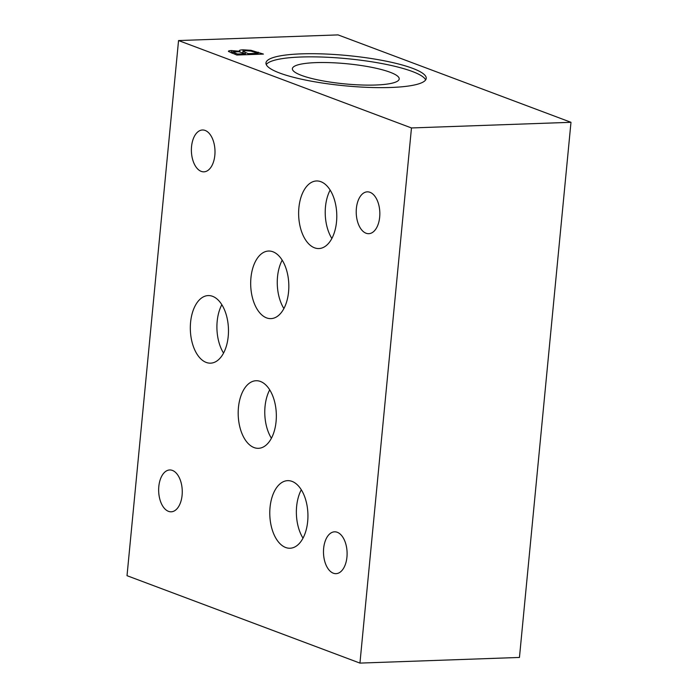 <?xml version="1.0" encoding="UTF-8"?>
<svg xmlns="http://www.w3.org/2000/svg" width="698" height="698" viewBox="0 0 698 698"><rect width="100%" height="100%" fill="white"/><g stroke="black" fill="none" stroke-linecap="round" stroke-linejoin="round"><path stroke-width="1.05" d="M301.292 489.778A33.809 19.055 -92 0 0 303.011 538.167M282.184 260.162A33.809 19.055 -92 0 0 283.903 308.551M269.698 389.85A33.809 19.055 -92 0 0 271.417 438.248M330.145 190.092A33.809 19.055 -92 0 0 331.864 238.48M221.833 304.703A33.809 19.055 -92 0 0 223.552 353.092M232.635 51.931L237.477 54.025L245.251 53.755L238.925 51.739L232.635 51.931M411.471 127.952L178.548 40.554L338.059 34.9L570.981 122.307L519.452 657.446L359.941 663.1L411.471 127.952L570.981 122.307M178.548 40.554L127.019 575.693L359.941 663.1M375.646 85.016A53.659 10.121 5.5 0 0 399.204 78.961A53.659 10.121 5.5 0 0 371.31 67.252A53.659 10.121 5.5 0 0 315.941 62.619A53.659 10.121 5.5 0 0 292.383 68.674A53.659 10.121 5.5 0 0 320.277 80.383A53.659 10.121 5.5 0 0 375.646 85.016M425.649 79.921A80.506 15.19 5.5 0 0 347.246 58.702A80.506 15.19 5.5 0 0 266.243 64.574M292.034 481.384A33.809 19.055 88 0 1 307.914 517.654A33.809 19.055 88 0 1 290.054 548.235A33.809 19.055 88 0 1 269.812 515.115A33.809 19.055 88 0 1 287.655 480.652A33.809 19.055 88 0 1 292.034 481.384M272.935 251.777A33.809 19.055 88 0 1 288.806 288.038A33.809 19.055 88 0 1 270.946 318.62A33.809 19.055 88 0 1 250.713 285.499A33.809 19.055 88 0 1 268.556 251.036A33.809 19.055 88 0 1 272.935 251.777M260.45 381.466A33.809 19.055 88 0 1 276.321 417.736A33.809 19.055 88 0 1 258.461 448.317A33.809 19.055 88 0 1 238.219 415.197A33.809 19.055 88 0 1 256.07 380.733A33.809 19.055 88 0 1 260.45 381.466M320.897 181.707A33.809 19.055 88 0 1 336.768 217.977A33.809 19.055 88 0 1 318.907 248.549A33.809 19.055 88 0 1 298.665 215.438A33.809 19.055 88 0 1 316.517 180.965A33.809 19.055 88 0 1 320.897 181.707M212.585 296.318A33.809 19.055 88 0 1 228.455 332.588A33.809 19.055 88 0 1 210.595 363.161A33.809 19.055 88 0 1 190.353 330.049A33.809 19.055 88 0 1 208.205 295.577A33.809 19.055 88 0 1 212.585 296.318M390.889 87.477A80.506 15.19 -174.5 0 1 307.818 80.514A80.506 15.19 -174.5 0 1 265.964 62.951A80.506 15.19 -174.5 0 1 347.552 55.552A80.506 15.19 -174.5 0 1 426.234 78.385A80.506 15.19 -174.5 0 1 390.889 87.477M205.16 130.447A20.931 11.796 88 0 1 214.984 152.897A20.931 11.796 88 0 1 203.929 171.83A20.931 11.796 88 0 1 201.225 171.376A20.931 11.796 88 0 1 191.4 148.918A20.931 11.796 88 0 1 202.446 129.994A20.931 11.796 88 0 1 205.16 130.447M370.001 192.308A20.931 11.796 88 0 1 379.825 214.757A20.931 11.796 88 0 1 368.771 233.682A20.931 11.796 88 0 1 366.057 233.228A20.931 11.796 88 0 1 356.233 210.779A20.931 11.796 88 0 1 367.288 191.845A20.931 11.796 88 0 1 370.001 192.308M337.265 532.277A20.931 11.796 88 0 1 347.089 554.727A20.931 11.796 88 0 1 336.035 573.66A20.931 11.796 88 0 1 333.321 573.198A20.931 11.796 88 0 1 323.497 550.748A20.931 11.796 88 0 1 334.551 531.824A20.931 11.796 88 0 1 337.265 532.277M172.423 470.426A20.931 11.796 88 0 1 182.248 492.875A20.931 11.796 88 0 1 171.193 511.809A20.931 11.796 88 0 1 168.488 511.346A20.931 11.796 88 0 1 158.664 488.897A20.931 11.796 88 0 1 169.719 469.963A20.931 11.796 88 0 1 172.423 470.426M243.061 51.434L248.209 53.65L258.033 53.301L250.914 51.085L245.74 50.745L243.017 51.277M239.789 51.905L239.85 51.312C238.611 50.457 239.693 49.959 243.113 49.811L250.983 50.3L263.425 54.086L236.84 55.029L228.464 51.443C228.185 50.945 229.206 50.657 231.518 50.57L239.719 51.312L239.344 50.701M250.905 51.085L250.983 50.3M243.122 49.82L242.756 53.598M231.317 52.952L231.544 50.579M239.719 51.312L239.667 51.879M258.033 53.301L257.937 54.278M248.209 53.65L248.113 54.627M245.504 52.638L245.303 54.732M232.469 53.388L232.609 51.922L232.469 53.388M245.251 53.755L245.164 54.732M237.477 54.025L237.381 55.011M258.286 52.158L258.086 54.278M235.2 53.17L235.086 54.365"/></g></svg>
